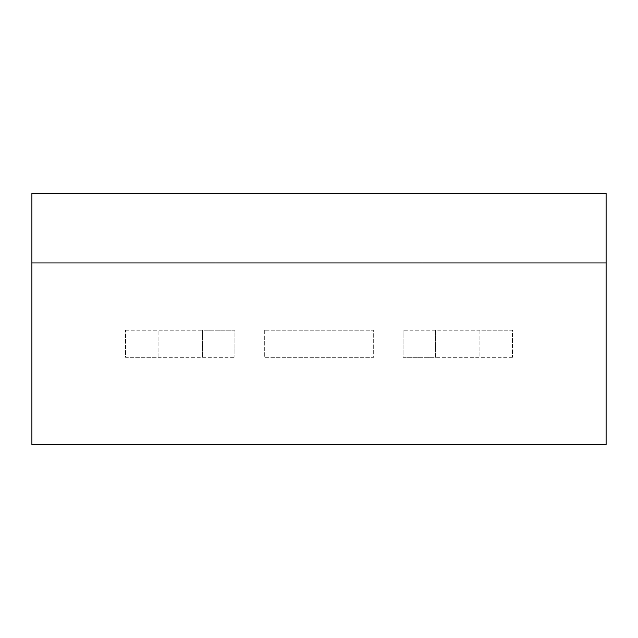 <?xml version="1.0" encoding="UTF-8"?>
<svg xmlns="http://www.w3.org/2000/svg" width="638" height="638" viewBox="0 0 638 638"><rect width="100%" height="100%" fill="white"/><g stroke="black" fill="none" stroke-linecap="round" stroke-linejoin="round"><path stroke-width="0.48" stroke-dasharray="3.19 2.39" d="M606.1 193.497L31.9 193.497L31.9 444.503L606.1 444.503L606.1 193.497M422.085 193.497L215.915 193.497L422.085 193.497L422.085 262.944L215.915 262.944L422.085 262.944M606.1 262.944L31.9 262.944M264.315 330.213L264.315 357.28L264.315 330.213L373.685 330.213L373.685 357.28L264.315 357.28L373.685 357.28L373.685 330.213L264.315 330.213M512.45 357.28L479.912 357.28L479.912 330.213L512.45 330.213L512.45 357.28L512.45 330.213L403.08 330.213L435.618 330.213L435.618 357.28L403.08 357.28L403.08 330.213L403.08 357.28L512.45 357.28M479.912 330.213L479.912 357.28L435.618 357.28L435.618 330.213L479.912 330.213M125.55 330.213L158.088 330.213L158.088 357.28L125.55 357.28L125.55 330.213L125.55 357.28L234.92 357.28L202.382 357.28L202.382 330.213L234.92 330.213L234.92 357.28L234.92 330.213L125.55 330.213M158.088 357.28L158.088 330.213L202.382 330.213L202.382 357.28L158.088 357.28M215.915 193.497L215.915 262.944"/><path stroke-width="0.96" d="M31.9 262.944L31.9 193.497L606.1 193.497L606.1 444.503L31.9 444.503L31.9 262.944L606.1 262.944"/></g></svg>
